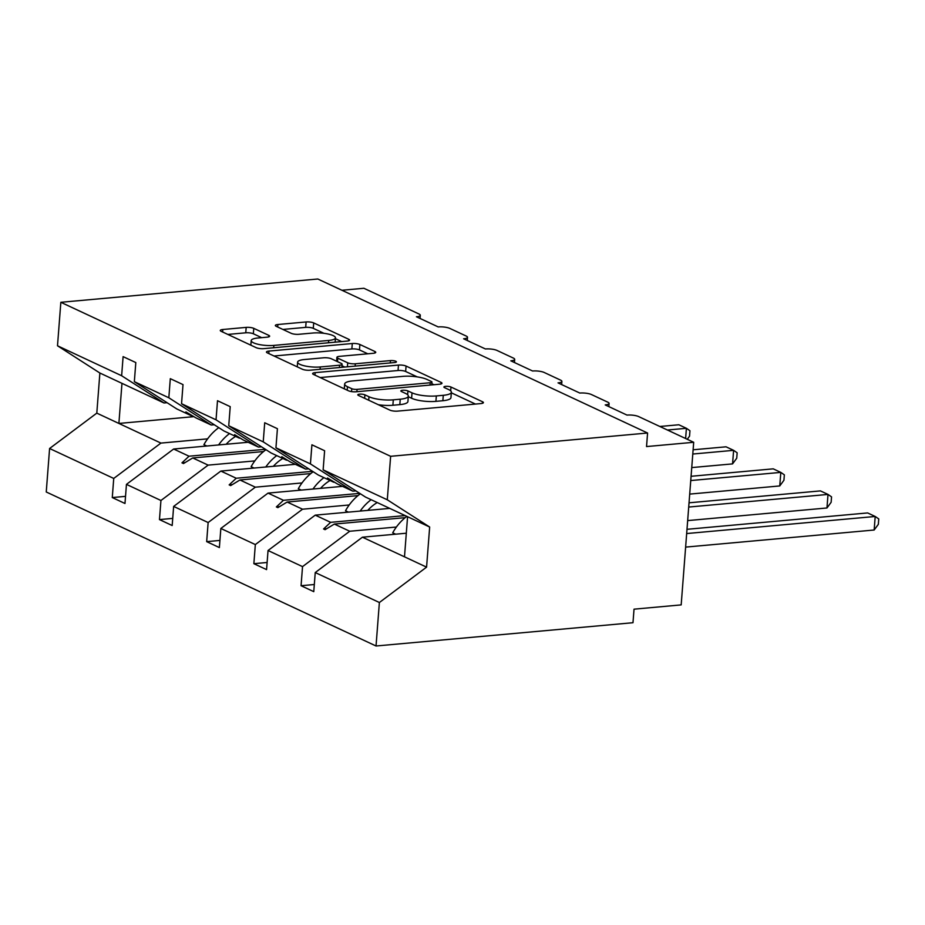 <?xml version="1.0" encoding="UTF-8"?>
<svg xmlns="http://www.w3.org/2000/svg" width="925" height="925" viewBox="0 0 925 925"><rect width="100%" height="100%" fill="white"/><g stroke="black" fill="none" stroke-linecap="round" stroke-linejoin="round"><path stroke-width="1.39" d="M359.582 394.154A3.862 0.971 4.4 0 0 357.813 394.825A3.862 0.971 4.4 0 0 358.426 395.414L389.98 410.157A5.515 1.387 4.4 0 0 397.577 411.128L480.873 403.578A5.515 1.387 4.4 0 0 483.405 402.606A5.515 1.387 4.4 0 0 482.538 401.762L450.984 387.032A3.862 0.971 4.4 0 0 445.665 386.349A3.862 0.971 4.4 0 0 443.896 387.032A3.862 0.971 4.4 0 0 444.497 387.621L448.59 389.529A17.644 4.452 4.4 0 1 451.365 392.223A17.644 4.452 4.4 0 1 443.283 395.31L436.334 395.935A17.644 4.452 4.4 0 1 412.03 392.836L407.937 390.928A3.862 0.971 4.4 0 0 402.618 390.257A3.862 0.971 4.4 0 0 400.849 390.928A3.862 0.971 4.4 0 0 401.462 391.518L405.543 393.426A17.644 4.452 4.4 0 1 408.33 396.12A17.644 4.452 4.4 0 1 400.236 399.207L393.298 399.831A17.644 4.452 4.4 0 1 368.983 396.744L364.901 394.836A3.862 0.971 4.4 0 0 359.582 394.154M253.774 328.352A5.515 1.387 4.4 0 0 246.177 327.381L222.809 329.508A5.515 1.387 4.4 0 0 220.277 330.468A5.515 1.387 4.4 0 0 221.144 331.312L256.19 347.673A5.515 1.387 4.4 0 0 263.787 348.644L347.083 341.094A5.515 1.387 4.4 0 0 349.615 340.134A5.515 1.387 4.4 0 0 348.748 339.29L313.702 322.917A5.515 1.387 4.4 0 0 306.106 321.958L277.87 324.513A5.515 1.387 4.4 0 0 275.349 325.473A5.515 1.387 4.4 0 0 276.217 326.317L291.213 333.324A5.515 1.387 4.4 0 0 298.81 334.295L312.812 333.023A14.754 3.723 4.4 0 1 327.936 333.994A14.754 3.723 4.4 0 1 335.463 337.868A14.754 3.723 4.4 0 1 328.699 340.446L273.858 345.407A14.754 3.723 4.4 0 1 258.734 344.435A14.754 3.723 4.4 0 1 251.207 340.573A14.754 3.723 4.4 0 1 257.971 337.995L267.117 337.163A5.515 1.387 4.4 0 0 269.637 336.203A5.515 1.387 4.4 0 0 268.77 335.359L253.774 328.352L253.358 333.775A5.515 1.387 4.4 0 0 245.761 332.803L227.827 334.434M387.286 499.789L429.663 527.03L365.525 497.083L323.137 469.842L387.286 499.789L390.627 456.303L647.581 433.016L646.54 446.567L693.692 442.289L638.62 416.574A8.429 2.127 4.4 0 0 627.011 415.094L605.228 404.919A8.429 2.127 -175.6 0 0 609.089 403.45A8.429 2.127 -175.6 0 0 607.76 402.155L591.422 394.536A8.429 2.127 4.4 0 0 579.813 393.056L558.029 382.881A8.429 2.127 -175.6 0 0 561.891 381.401A8.429 2.127 -175.6 0 0 560.562 380.117L544.224 372.486A8.429 2.127 4.4 0 0 532.615 371.006L510.831 360.831A8.429 2.127 -175.6 0 0 514.693 359.363A8.429 2.127 -175.6 0 0 513.363 358.079L497.026 350.448A8.429 2.127 4.4 0 0 485.417 348.968L463.633 338.793A8.429 2.127 -175.6 0 0 467.495 337.324A8.429 2.127 -175.6 0 0 466.165 336.029L449.828 328.41A8.429 2.127 4.4 0 0 438.219 326.93L416.435 316.755A8.429 2.127 -175.6 0 0 420.297 315.275A8.429 2.127 -175.6 0 0 418.967 313.991L363.907 288.276L341.926 290.265M390.627 456.303L60.842 302.29L317.807 279.003L647.581 433.016M315.159 372.636A5.515 1.387 4.4 0 0 312.638 373.596A5.515 1.387 4.4 0 0 313.506 374.44L348.552 390.812A5.515 1.387 4.4 0 0 356.148 391.772L439.444 384.222A5.515 1.387 4.4 0 0 441.977 383.262A5.515 1.387 4.4 0 0 441.109 382.418L406.063 366.057A5.515 1.387 4.4 0 0 398.467 365.086L315.159 372.636L314.974 375.122M302.371 369.237L267.325 352.876A5.515 1.387 4.4 0 1 266.458 352.032A5.515 1.387 4.4 0 1 268.978 351.072L352.286 343.522A5.515 1.387 4.4 0 1 359.883 344.493L374.879 351.488A5.515 1.387 4.4 0 1 375.747 352.333A5.515 1.387 4.4 0 1 373.226 353.304L339.44 356.356A5.515 1.387 4.4 0 0 336.908 357.328A5.515 1.387 4.4 0 0 337.775 358.172L347.731 362.808A5.515 1.387 4.4 0 0 355.327 363.779L390.5 360.588A3.862 0.971 4.4 0 1 394.455 360.842A3.862 0.971 4.4 0 1 396.42 361.86A3.862 0.971 4.4 0 1 394.651 362.531L309.967 370.208A5.515 1.387 4.4 0 1 302.371 369.237M60.842 302.29L57.5 345.777L121.638 375.735L123.106 356.634L135.813 362.565L134.345 381.667L176.733 408.908L192.123 416.1L185.879 411.891L195.834 417.834L211.224 425.014L168.836 397.773L170.304 378.672L183.011 384.603L181.543 403.716L223.931 430.958L239.321 438.138L234.592 434.646L243.032 439.872L258.422 447.064L216.034 419.823L217.502 400.71L230.221 406.653L228.741 425.754L271.129 452.996L286.519 460.188L281.79 456.684L290.23 461.922L305.62 469.102L263.232 441.861L264.712 422.76L277.419 428.691L275.939 447.792L318.327 475.034L333.717 482.226L327.473 478.017L337.428 483.96L352.818 491.152L310.43 463.899L311.91 444.798L324.617 450.729L323.137 469.842M125.523 496.355L112.272 497.558L124.979 503.489L126.448 484.376L160.938 500.494L208.137 465.125L254.803 460.904M248.154 442.266L173.646 449.018L126.448 484.376M172.721 518.393L159.47 519.596L172.177 525.527L173.646 506.426L208.137 522.533L255.335 487.174L302.001 482.942M295.353 464.315L220.844 471.068L173.646 506.426M219.919 540.431L206.668 541.634L219.375 547.577L220.844 528.464L255.335 544.571L302.533 509.212L349.199 504.981M342.551 486.353L268.042 493.106L220.844 528.464M267.117 562.481L253.866 563.683L266.573 569.615L268.042 550.514L302.533 566.62L301.064 585.722L313.772 591.653L315.24 572.552L379.377 602.51L376.036 645.997L632.989 622.71L634.03 609.17L681.182 604.892L693.692 442.289M389.749 508.392L315.24 515.144L268.042 550.514M406.306 533.216L362.438 537.194L315.24 572.552M57.5 345.777L99.877 373.018L96.801 413.128L160.938 443.087L207.605 438.855M160.938 443.087L113.74 478.445L112.272 497.558M121.638 375.735L164.026 402.976L167.067 402.699M159.47 519.596L160.938 500.494M214.265 424.748L211.224 425.014M206.668 541.634L208.137 522.533M261.463 446.787L258.422 447.064M253.866 563.683L255.335 544.571M308.661 468.825L305.62 469.102M134.345 381.667L168.836 397.773M181.543 403.716L216.034 419.823M228.741 425.754L263.232 441.861M275.939 447.792L310.43 463.899M96.801 413.128L49.592 448.498L113.74 478.445M49.592 448.498L46.25 491.984L376.036 645.997M173.646 449.018L189.035 456.21L181.959 462.847L183.474 463.552L192.747 457.944L208.137 465.125M263.602 451.527L192.747 457.944M265.359 449.296L189.035 456.21M192.92 416.03L192.123 416.1M220.844 471.068L236.233 478.248L229.157 484.885L230.672 485.59L239.945 479.983L255.335 487.174M310.8 473.565L239.945 479.983M312.558 471.334L236.233 478.248M240.118 438.068L239.321 438.138M268.042 493.106L283.432 500.298L276.355 506.935L277.87 507.64L287.143 502.032L302.533 509.212M357.998 495.603L287.143 502.032M359.756 493.372L283.432 500.298M287.317 460.107L286.519 460.188M315.24 515.144L330.63 522.336L323.553 528.973L325.068 529.678L334.341 524.07L349.731 531.251L302.533 566.62M405.196 517.653L334.341 524.07M349.731 531.251L396.397 527.03M405.138 515.583L330.63 522.336M334.515 482.156L333.717 482.226M355.859 490.874L352.818 491.152M314.315 584.519L301.064 585.722M362.438 537.194L426.575 567.141L379.377 602.51M429.663 527.03L426.575 567.141M407.578 516.717L404.491 556.827M193.915 416.643L118.886 423.442L121.973 383.343L164.026 402.976M99.877 373.018L121.973 383.343M326.71 528.684L323.553 528.973M279.512 506.646L276.355 506.935M232.314 484.596L229.157 484.885M185.116 462.558L181.959 462.847M378.36 404.734A17.644 4.452 4.4 0 0 392.882 405.254L393.298 399.831M408.33 396.12L407.913 401.542A17.644 4.452 4.4 0 1 399.82 404.63L392.882 405.254M451.365 392.223L450.949 397.646A17.644 4.452 4.4 0 1 442.867 400.722L435.918 401.358A17.644 4.452 4.4 0 1 411.602 398.259L408.283 396.709M475.438 404.063L451.319 392.801M417.256 376.903L405.647 371.48A5.515 1.387 4.4 0 0 398.051 370.509L320.189 377.562M434.01 384.719L431.848 383.713M351.766 388.697A3.862 0.971 4.4 0 0 357.085 389.367L430.194 382.742A3.862 0.971 4.4 0 0 431.963 382.071A3.862 0.971 4.4 0 0 431.362 381.482L427.049 379.47A17.644 4.452 4.4 0 0 402.745 376.371L352.76 380.903A17.644 4.452 4.4 0 0 344.667 383.991A17.644 4.452 4.4 0 0 347.453 386.685L351.766 388.697L351.535 391.599M274.008 355.998L351.87 348.945L352.286 343.522M367.78 353.789L359.467 349.904A5.515 1.387 4.4 0 0 351.87 348.945M342.007 365.757L344.782 367.052M304.383 359.536A14.754 3.723 4.4 0 0 297.619 362.114A14.754 3.723 4.4 0 0 305.146 365.988A14.754 3.723 4.4 0 0 320.27 366.959L339.591 365.202A5.515 1.387 4.4 0 0 342.123 364.242A5.515 1.387 4.4 0 0 341.256 363.398L331.3 358.75A5.515 1.387 4.4 0 0 323.704 357.79L304.383 359.536M261.671 337.66L253.358 333.775M323.947 333.324L313.286 328.34A5.515 1.387 4.4 0 0 305.689 327.369L282.9 329.439M341.649 341.591L335.405 338.666M685.622 547.103L874.16 530.013L875.2 516.474L867.638 512.936L686.997 529.308M874.16 530.013L878.334 524.336L878.75 518.925L875.2 516.474L686.662 533.552M406.815 516.37A44.943 36.144 115 0 0 392.709 532.812L395.067 534.234M395.646 534.176L392.709 532.812M687.668 520.602L826.962 507.975L828.002 494.424L820.44 490.897L689.032 502.807M826.962 507.975L831.136 502.287L831.552 496.875L828.002 494.424L688.709 507.05M360.368 493.765A44.943 36.144 115 0 0 345.511 510.773L347.869 512.196M348.447 512.138L345.511 510.773M371.122 499.697A44.943 36.144 115 0 0 360.183 511.074M377.238 502.553A38.203 30.722 115 0 0 367.757 510.392M689.703 494.1L779.763 485.937L780.804 472.386L773.242 468.848L691.067 476.294M779.763 485.937L783.938 480.248L784.354 474.837L780.804 472.386L690.744 480.549M313.17 471.727A44.943 36.144 115 0 0 298.312 488.724L300.671 490.146M301.249 490.1L298.312 488.724M323.923 477.647A44.943 36.144 115 0 0 312.985 489.036M330.04 480.514A38.203 30.722 115 0 0 320.559 488.342M691.738 467.587L732.565 463.887L733.606 450.336L726.044 446.81L693.114 449.793M732.565 463.887L736.739 458.21L737.156 452.799L733.606 450.336L692.79 454.036M265.972 449.689A44.943 36.144 115 0 0 251.114 466.686L253.473 468.108M254.051 468.05L251.114 466.686M276.725 455.609A44.943 36.144 115 0 0 265.787 466.986M282.842 458.465A38.203 30.722 115 0 0 273.361 466.304M685.622 438.519L686.408 428.298L678.846 424.772L659.86 426.483M687.252 439.283L689.541 436.161L689.957 430.749L686.408 428.298L667.422 430.021M218.774 427.639A44.943 36.144 115 0 0 203.916 444.647L206.275 446.07M206.853 446.012L203.916 444.647M229.527 433.571A44.943 36.144 115 0 0 218.589 444.948M235.644 436.427A38.203 30.722 115 0 0 226.162 444.266M368.717 400.224L368.983 396.744M399.82 404.63L400.236 399.207M407.647 394.755L407.937 390.928M411.602 398.259L412.03 392.836M435.918 401.358L436.334 395.935M442.867 400.722L443.283 395.31M450.683 390.859L450.984 387.032M482.411 403.312L482.538 401.762M364.635 398.317L364.901 394.836M398.051 370.509L398.467 365.086M405.647 371.48L406.063 366.057M440.982 383.967L441.109 382.418M356.9 391.703L357.085 389.367M430.021 385.078L430.194 382.742M347.187 390.177L347.453 386.685M268.793 353.558L268.978 351.072M359.467 349.904L359.883 344.493M374.764 353.038L374.879 351.488M337.509 361.652L337.775 358.172M347.418 366.809L347.731 362.808M355.142 366.115L355.327 363.779M390.315 362.924L390.5 360.588M320.096 369.295L320.27 366.959M339.417 367.537L339.591 365.202M268.655 336.897L268.77 335.359M273.684 347.742L273.858 345.407M328.525 342.77L328.699 340.446M277.685 326.999L277.87 324.513M305.689 327.369L306.106 321.958M313.286 328.34L313.702 322.917M348.632 340.828L348.748 339.29M222.613 331.994L222.809 329.508M245.761 332.803L246.177 327.381M608.847 406.607L609.089 403.45M561.648 384.569L561.891 381.401M514.45 362.531L514.693 359.363M467.252 340.481L467.495 337.324M420.054 318.443L420.297 315.275M431.744 384.927L431.963 382.071M344.297 388.824L344.667 383.991M336.608 361.236L336.908 357.328M297.26 366.855L297.619 362.114M341.88 367.317L342.123 364.242M250.848 345.187L251.207 340.573M335.127 342.181L335.463 337.868"/></g></svg>
